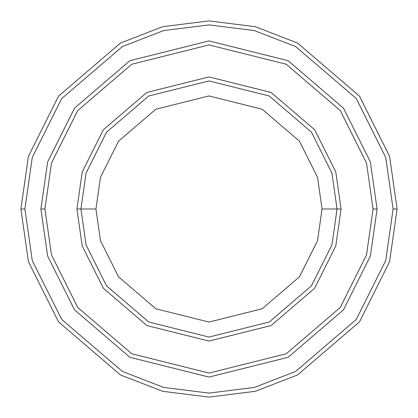 <?xml version="1.0" encoding="UTF-8"?>
<svg xmlns="http://www.w3.org/2000/svg" width="418" height="418" viewBox="0 0 418 418"><rect width="100%" height="100%" fill="white"/><g stroke="black" fill="none" stroke-linecap="round" stroke-linejoin="round"><path stroke-width="0.63" d="M337.07 209L341.072 209L335.79 172.023L314.655 129.758L271.151 92.467L209 76.928L146.849 92.467L103.345 129.758L82.21 172.023L76.928 209L80.93 209L86.056 244.859L106.543 285.839L148.735 322.001L209 337.07L269.265 322.001L311.457 285.839L331.944 244.859L337.07 209L331.944 244.859L311.457 285.839L269.265 322.001L209 337.07L148.735 322.001L106.543 285.839L86.056 244.859L80.93 209L95.947 209L80.93 209L86.056 173.141L106.543 132.161L148.735 95.999L209 80.93L269.265 95.999L311.457 132.161L331.944 173.141L337.07 209L322.053 209L317.534 240.653L299.445 276.831L262.201 308.756L209 322.053L155.799 308.756L118.555 276.831L100.466 240.653L95.947 209L100.466 240.653L118.555 276.831L155.799 308.756L209 322.053L262.201 308.756L299.445 276.831L317.534 240.653L322.053 209L317.534 177.347L299.445 141.169L262.201 109.244L209 95.947L155.799 109.244L118.555 141.169L100.466 177.347L95.947 209L100.466 177.347L118.555 141.169L155.799 109.244L209 95.947L262.201 109.244L299.445 141.169L317.534 177.347L322.053 209L337.07 209L331.944 173.141L311.457 132.161L269.265 95.999L209 80.93L148.735 95.999L106.543 132.161L86.056 173.141L80.93 209L76.928 209L82.21 172.023L103.345 129.758L146.849 92.467L209 76.928L271.151 92.467L314.655 129.758L335.79 172.023L341.072 209L335.79 245.977L314.655 288.242L271.151 325.533L209 341.072L146.849 325.533L103.345 288.242L82.21 245.977L76.928 209L82.21 245.977L103.345 288.242L146.849 325.533L209 341.072L271.151 325.533L314.655 288.242L335.79 245.977L341.072 209L337.07 209M393.098 209L385.736 260.55L356.277 319.456L295.636 371.44L254.316 387.434L209 393.098L163.684 387.434L122.364 371.44L61.723 319.456L32.264 260.55L24.902 209L20.9 209L28.424 261.668L58.52 321.86L120.483 374.972L162.696 391.311L209 397.1L255.304 391.311L297.517 374.972L359.48 321.86L389.576 261.668L397.1 209L393.098 209L385.736 157.45L356.277 98.543L295.636 46.56L254.316 30.566L209 24.902L163.684 30.566L122.364 46.56L61.723 98.543L32.264 157.45L24.902 209L32.264 260.55L61.723 319.456L122.364 371.44L163.684 387.434L209 393.098L254.316 387.434L295.636 371.44L356.277 319.456L385.736 260.55L393.098 209L397.1 209L389.576 261.668L359.48 321.86L297.517 374.972L255.304 391.311L209 397.1L162.696 391.311L120.483 374.972L58.52 321.86L28.424 261.668L20.9 209L28.424 156.332L58.52 96.14L120.483 43.028L162.696 26.689L209 20.9L255.304 26.689L297.517 43.028L359.48 96.14L389.576 156.332L397.1 209L389.576 156.332L359.48 96.14L297.517 43.028L255.304 26.689L209 20.9L162.696 26.689L120.483 43.028L58.52 96.14L28.424 156.332L20.9 209L24.902 209L32.264 157.45L61.723 98.543L122.364 46.56L163.684 30.566L209 24.902L254.316 30.566L295.636 46.56L356.277 98.543L385.736 157.45L393.098 209M373.081 209L366.518 254.943L340.268 307.449L286.215 353.78L209 373.081L131.785 353.78L77.732 307.449L51.482 254.943L44.919 209L40.917 209L47.636 256.062L74.529 309.853L129.899 357.312L209 377.083L288.101 357.312L343.471 309.853L370.364 256.062L377.083 209L373.081 209L366.518 163.057L340.268 110.551L286.215 64.22L209 44.919L131.785 64.22L77.732 110.551L51.482 163.057L44.919 209L51.482 254.943L77.732 307.449L131.785 353.78L209 373.081L286.215 353.78L340.268 307.449L366.518 254.943L373.081 209L377.083 209L370.364 256.062L343.471 309.853L288.101 357.312L209 377.083L129.899 357.312L74.529 309.853L47.636 256.062L40.917 209L47.636 161.933L74.529 108.147L129.899 60.688L209 40.912L288.101 60.688L343.471 108.147L370.364 161.933L377.088 209L370.364 256.067L343.471 309.853L288.101 357.312L209 377.088L129.899 357.312L74.529 309.853L47.636 256.067L40.912 209L47.636 256.067L74.529 309.853L129.899 357.312L209 377.088L288.101 357.312L343.471 309.853L370.364 256.067L377.088 209L370.364 161.933L343.471 108.147L288.101 60.688L209 40.912L129.899 60.688L74.529 108.147L47.636 161.933L40.912 209L47.636 161.938L74.529 108.147L129.899 60.688L209 40.917L288.101 60.688L343.471 108.147L370.364 161.938L377.083 209L370.364 161.938L343.471 108.147L288.101 60.688L209 40.917L129.899 60.688L74.529 108.147L47.636 161.938L40.917 209L44.919 209L51.482 163.057L77.732 110.551L131.785 64.22L209 44.919L286.215 64.22L340.268 110.551L366.518 163.057L373.081 209"/></g></svg>
